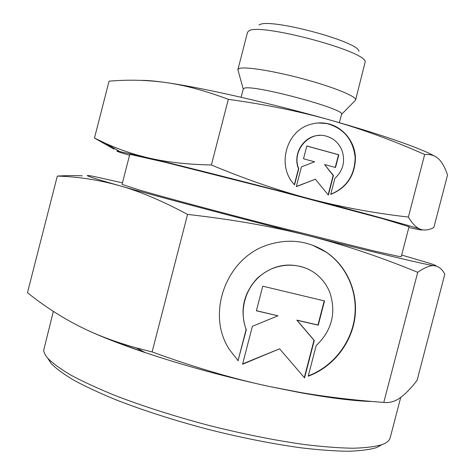 <?xml version="1.0" encoding="UTF-8"?>
<svg xmlns="http://www.w3.org/2000/svg" width="475" height="475" viewBox="0 0 475 475"><rect width="100%" height="100%" fill="white"/><g stroke="black" fill="none" stroke-linecap="round" stroke-linejoin="round"><path stroke-width="0.71" d="M122.461 182.845L94.192 176.522C88.772 175.441 86.539 175.204 87.483 175.803C89.033 176.765 99.59 180.031 119.142 185.588C157.409 196.478 237.678 217.776 308.002 235.6C378.913 253.602 427.803 265.115 434.589 265.768C437.463 266.089 435.747 265.24 429.447 263.227L401.66 255.051M82.335 175.851C75.002 175.441 66.666 175.518 57.327 176.077C78.327 176.765 98.931 179.936 119.142 185.588C139.116 191.069 161.922 200.682 187.56 214.421C232.257 219.426 272.401 226.486 308.002 235.6C343.763 244.678 380.332 256.916 417.709 272.312C424.959 267.271 430.588 265.092 434.589 265.768C437.718 266.202 440.402 267.87 442.635 270.768L444.838 274.039L417.08 380.392C411.012 388.265 405.371 394.054 400.164 397.765C395.01 401.512 389.553 403.067 383.794 402.414C354.344 400.253 326.64 396.952 300.675 392.522L268.909 386.389L299.452 392.504C330.155 398.068 354.492 401.072 372.465 401.517M129.55 155.242C119.546 152.333 115.461 150.919 117.295 151.014L146.965 157.552C132.169 153.947 118.15 149.114 104.91 143.052L94.472 138.077L114.059 149.174M141.425 80.394C146.716 80.269 154.987 81.011 166.226 82.608C201.513 87.519 270.803 103.188 330.713 120.211C361.736 129.022 393.062 140.452 424.68 154.488C430.629 154.096 435.343 155.64 438.817 159.119L439.915 160.265C442.908 163.727 445.449 168.655 447.533 175.043L433.853 227.513C429.044 230.06 424.603 230.654 420.529 229.288L419.763 228.986C416.017 227.46 412.223 223.487 408.387 217.069C374.163 213.15 341.466 207.118 310.3 198.977C279.217 190.837 246.246 179.502 211.393 164.979C186.633 164.469 165.158 161.993 146.965 157.552C181.373 165.751 250.141 183.166 310.3 198.977C368.826 214.338 411.083 226.005 419.662 228.986L420.529 229.288C424.056 230.601 420.939 230.173 411.184 228L408.844 227.472M53.354 311.363L43.724 350.14C43.837 352.527 45.196 355.241 47.815 358.275C52.903 363.44 60.77 369.158 71.422 375.422C83.647 381.936 98.355 388.687 115.544 395.675C143.385 406.374 174.432 416.272 208.673 425.368C243.04 434.019 274.989 440.414 304.528 444.547C322.952 446.767 339.085 447.996 352.937 448.228C365.287 447.907 374.941 446.726 381.9 444.671C386.721 442.878 389.488 440.562 390.201 437.73L400.734 397.355M122.063 184.383L139.407 190.053L156.691 194.946C184.27 202.605 225.595 213.607 268.333 224.639L374.549 251.103L398.282 256.31L401.262 256.589L409.046 226.694L382.957 218.767L277.145 190.57L165.098 162.272L130.382 154.44L129.746 154.458L122.063 184.383M241.104 97.268L243.259 88.926L244.304 88.219C252.991 84.17 346.744 109.428 341.543 114.338L339.382 122.681M238.052 70.318L237.928 69.51L239.109 68.525C244.53 66.292 273.737 70.894 303.917 79.076C334.139 87.228 356.879 96.633 355.615 99.946L355.116 100.593M237.928 69.51L247.517 32.306L248.799 30.946C258.548 22.485 365.833 50.95 365.21 61.774L355.615 99.946M259.029 25.062L259.297 24.908C268.286 17.415 358.946 41.497 358.922 51.318M294.565 184.852C276.569 166.636 285.736 131.142 310.199 124.468C315.709 122.758 321.284 122.431 326.907 123.488C342.499 126.469 354.647 140.992 355.442 157.296C355.169 175.346 346.922 187.72 330.707 194.423L334.869 178.386C343.057 170.715 345.462 161.464 342.071 150.628C338.96 142.981 333.527 138.112 325.761 136.004C308.406 131.011 291.353 151.525 298.751 168.672L294.565 184.852M237.482 359.973L238.064 360.584L246.103 329.531C239.697 310.543 243.402 293.467 257.224 278.303C272.549 264.812 289.287 261.648 307.432 268.803M238.272 360.798L229.734 349.962C205.42 314.1 226.26 257.373 268.304 244.744C289.174 238.296 308.495 240.76 326.277 252.148C347.32 266.309 358.548 292.843 354.789 318.571C350.978 344.292 332.506 367.282 308.216 376.206L316.154 345.64C331.829 330.606 336.413 312.96 329.899 292.701C326.954 285.196 322.353 278.973 316.101 274.033C300.74 261.98 277.406 262.248 261.321 275.007C245.189 287.69 238.771 311.107 246.311 329.715L238.064 360.584M256.387 310.793L262.758 286.182L324.532 300.954L318.238 325.197L297.101 320.275L314.266 340.486L304.564 377.863L279.567 348.804L242.553 364.242L252.373 326.307L277.934 315.81L256.387 310.793M256.417 310.686L277.934 315.81M242.642 363.903L279.567 348.804M304.315 377.572L313.993 340.296L296.839 320.103L317.959 325.019L324.223 300.877M308.311 375.844C332.47 366.819 350.776 343.847 354.504 318.208C358.18 292.564 346.958 266.154 325.987 252.041L312.176 245.023M303.513 158.792L306.832 145.979L338.823 154.773L335.528 167.485L324.538 164.504L333.444 175.507L328.362 195.112L315.418 179.229L296.305 186.627L301.423 166.868L314.616 161.809L303.513 158.792M296.347 186.473L315.418 179.229M328.136 194.833L333.159 175.477L324.538 164.504M335.249 167.414L338.527 154.767L306.814 146.045M338.823 154.773L338.527 154.767M294.358 184.621L298.496 168.649C292.208 153.775 304.125 135.203 319.746 135.405M330.748 194.269C346.821 187.447 354.95 175.061 355.128 157.106C352.949 139.276 343.449 128.078 326.622 123.512L317.858 122.978M94.472 138.077L109.06 81.166L109.719 81.118C128.749 79.521 147.583 80.02 166.226 82.608C184.912 85.203 205.61 90.784 228.321 99.34C265.626 104.482 299.755 111.435 330.713 120.211C382.47 134.811 421.693 148.657 434.293 155.99M85.791 329.46C101.116 336.686 120.917 344.405 145.213 352.616C184.252 365.655 225.488 376.912 268.909 386.389C233.011 378.723 194.079 367.234 152.119 351.928L136.444 347.896C116.149 342.255 98.2 335.599 82.591 327.922C63.389 318.488 45.018 306.749 27.467 292.701L57.327 176.077M106.857 338.343C117.913 342.808 130.358 347.379 144.192 352.07M47.702 358.15L51.157 363.523C56.175 368.647 63.882 374.294 74.284 380.463C86.207 386.87 100.528 393.49 117.242 400.33C144.299 410.786 174.444 420.428 207.67 429.258C241.009 437.647 272.05 443.828 300.782 447.794C318.719 449.92 334.453 451.072 347.991 451.25C360.074 450.894 369.556 449.694 376.426 447.646L382.054 444.618M211.393 164.979L228.321 99.34M408.387 217.069L424.68 154.488M187.56 214.421L152.119 351.928M417.709 272.312L383.794 402.414M243.23 89.021L237.898 69.766M341.513 114.439L355.514 100.183M376.426 447.646L381.9 444.671M51.157 363.523L47.815 358.275M119.35 151.323L104.91 143.052M299.452 392.504L300.675 392.522M145.213 352.616L136.444 347.896"/></g></svg>
